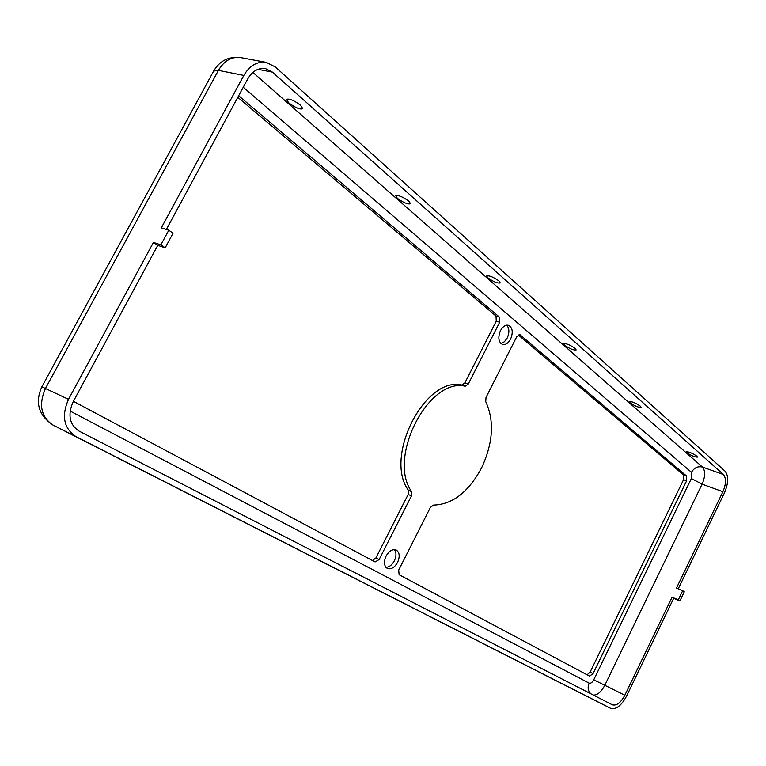 <?xml version="1.0" encoding="UTF-8"?>
<svg xmlns="http://www.w3.org/2000/svg" width="766" height="766" viewBox="0 0 766 766"><rect width="100%" height="100%" fill="white"/><g stroke="black" fill="none" stroke-linecap="round" stroke-linejoin="round"><path stroke-width="1.15" d="M394.433 549.615C396.482 552.468 396.453 556.212 394.346 560.827C392.039 565.002 389.224 567.166 385.911 567.319M397.583 562.378C400.082 556.499 399.632 552.382 396.223 550.026C392.498 548.877 389.109 550.907 386.045 556.116C383.555 561.976 383.996 566.093 387.357 568.458C391.12 569.636 394.528 567.606 397.583 562.378M506.738 325.167C509.4 328.327 509.562 332.607 507.216 338.017L504.354 341.799L500.897 343.484M510.606 339.099C513.306 332.291 512.626 327.695 508.567 325.311C505.522 324.679 502.822 326.45 500.476 330.625C497.785 337.433 498.446 342.029 502.467 344.422C505.541 345.073 508.26 343.302 510.606 339.099M485.749 401.671C494.558 420.927 493.141 443.045 481.508 468.036C468.457 492.155 452.438 504.507 433.46 505.091L430.368 507.475L398.703 570.076L399.124 574.73L589.6 676.129L593.056 673.611L686.633 480.789L686.7 476.126L519.836 334.608L516.782 336.638L486.017 397.449L485.749 401.671M113.253 455.617L99.168 448.522L113.253 455.617M242.267 521.177L229.158 514.57L242.267 521.177M349.047 575.438L336.753 569.243L349.047 575.438M438.88 621.092L427.284 615.251L438.88 621.092M515.508 660.033L504.526 654.499L515.508 660.033M288.686 102.807L286.455 99.379C289.251 98.374 293.972 100.356 300.626 105.325L302.8 108.715C300.023 109.72 295.312 107.747 288.686 102.807M397.343 198.289L395.716 195.78C398.454 194.995 402.868 196.824 408.967 201.266L410.557 203.737C407.828 204.522 403.423 202.703 397.343 198.289M487.865 277.828L486.64 275.952C489.311 275.367 493.467 277.072 499.097 281.074L500.284 282.922C497.622 283.506 493.476 281.811 487.865 277.828M564.427 345.102L563.489 343.666C566.103 343.254 570.019 344.872 575.256 348.511L576.166 349.928C573.562 350.33 569.645 348.731 564.427 345.102M630.035 402.763L629.298 401.633C631.854 401.374 635.569 402.906 640.453 406.239L641.171 407.34C638.624 407.608 634.918 406.076 630.035 402.763M686.882 452.716L686.298 451.816C688.787 451.691 692.32 453.156 696.897 456.22L697.472 457.091C694.992 457.225 691.459 455.77 686.882 452.716M581.643 693.642L571.206 688.375L581.643 693.642M168.779 230.231L160.87 244.871L165.178 247.83L173.059 233.237L168.779 230.231L161.329 227.837L243.827 75.422C249.687 65.531 257.185 61.184 266.319 62.391L275.243 66.91L725.009 471.109C728.763 475.858 728.552 483.155 724.377 493.017L678.255 588.795M166.356 229.455L247.782 78.869C252.407 71.066 258.314 67.657 265.515 68.624L272.428 72.128L723.372 474.499C726.331 478.214 726.168 483.959 722.884 491.724L676.483 588.049L682.697 590.682L678.283 599.864L672.069 597.193L673.678 598.294L626.54 696.16C621.341 705.754 616.027 709.804 610.588 708.311L75.997 436.62C63.779 428.414 61.28 415.986 68.509 399.335L153.449 242.401L157.758 245.35L73.153 401.805C67.485 414.837 69.438 424.584 78.994 431.067L612.302 704.797C616.573 705.965 620.747 702.786 624.836 695.25L672.069 597.193M518.247 334.905L683.626 475.016L683.559 479.679L590.088 672.155L587.101 674.789M237.805 97.32L496.014 316.071L496.263 321.136L464.914 382.828L461.85 385.03C425.187 375.991 383.718 456.708 408.364 490.23L408.173 494.463L375.876 558.012L372.448 560.52M610.588 708.311L590.49 698.19L610.579 708.301M165.178 247.83L157.758 245.35M678.283 599.864L679.882 600.956L684.287 591.792L682.697 590.682M679.882 600.956L673.678 598.294M160.87 244.871L153.449 242.401M73.412 401.327L375.101 561.938L379.122 559.573L411.466 495.899L411.658 491.657C387.05 458.106 428.587 377.207 465.221 386.227L468.285 384.025L499.681 322.208L499.432 317.134L238.666 95.731M243.234 87.276L691.468 472.316L691.372 478.52L593.755 679.787L624.836 695.25M691.372 478.52L702.116 484.169L604.767 685.359C601.3 691.899 597.509 695.135 593.401 695.088M593.755 679.787C592.271 682.496 590.739 683.617 589.169 683.148C587.426 687.332 587.943 690.855 590.72 693.718M691.468 472.316C694.197 467.748 697.855 466.006 702.47 467.078C705.486 470.793 705.371 476.49 702.116 484.169L722.884 491.724M252.885 72.416L702.47 467.078L723.372 474.499M257.97 69.342L272.428 72.128M589.169 683.148L70.099 411.045M590.519 698.199L53.17 425.159C40.952 416.991 38.396 404.735 45.51 388.391L218.425 70.367C224.218 60.648 231.677 56.397 240.792 57.613C228.775 56.205 219.727 60.696 213.657 71.075L218.425 70.367L243.827 75.422M53.055 425.101L590.49 698.19M75.997 436.62L53.132 425.149C38.559 415.325 34.805 402.543 41.862 386.811L68.509 399.335M379.122 559.573L375.876 558.012M411.466 495.899L408.173 494.463M411.658 491.657L408.364 490.23M465.221 386.227L461.85 385.03M468.285 384.025L464.914 382.828M499.681 322.208L496.263 321.136M499.432 317.134L496.014 316.071M593.056 673.611L590.088 672.155M686.633 480.789L683.559 479.679M686.7 476.126L683.626 475.016M520.373 334.905L519.224 334.55M266.319 62.391L240.792 57.613M41.871 386.801L213.657 71.075"/></g></svg>

